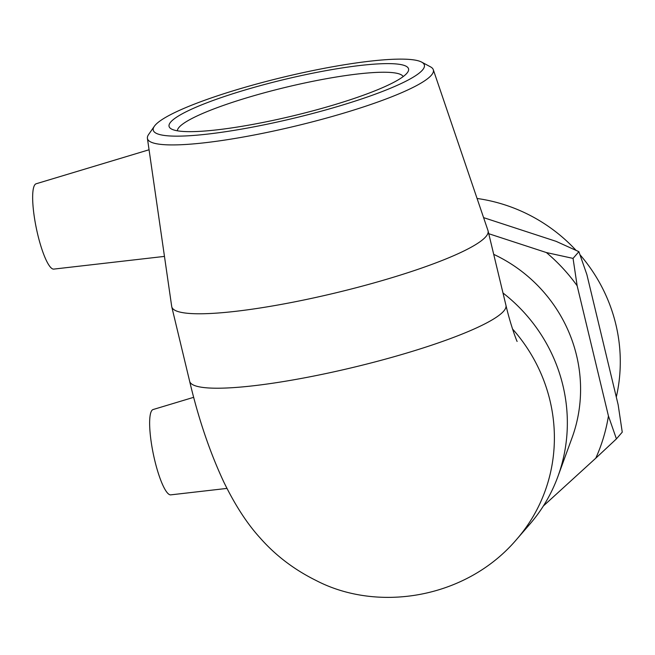 <?xml version="1.0" encoding="UTF-8"?>
<svg xmlns="http://www.w3.org/2000/svg" width="655" height="655" viewBox="0 0 655 655"><rect width="100%" height="100%" fill="white"/><g stroke="black" fill="none" stroke-linecap="round" stroke-linejoin="round"><path stroke-width="0.98" d="M616.42 438.891L595.78 458.189A176.195 170.349 -139.1 0 0 608.438 415.99L616.42 438.891L622.25 432.161L618.156 404.782L586.872 274.568L578.889 251.667L556.095 241.343L483.587 217.632M573.051 258.398L577.153 285.785A176.195 170.349 -139.1 0 0 546.376 252.552L573.051 258.398L578.889 251.667M488.753 233.712L546.376 252.552M595.78 458.189L543.372 505.988M577.153 285.785L608.438 415.99M170.775 121.977A123.148 18.708 -13.5 0 0 171.168 128.839A123.148 18.708 -13.5 0 0 293.186 115.829A123.148 18.708 -13.5 0 0 407.811 72.025A123.148 18.708 -13.5 0 0 306.172 74.547A123.148 18.708 -13.5 0 0 170.775 121.977M177.382 130.803A116.181 17.652 166.5 0 1 179.069 127.299A116.181 17.652 166.5 0 1 296.052 84.896A116.181 17.652 166.5 0 1 403.169 76.602M155.186 125.195A139.409 21.181 166.5 0 1 286.587 76.389A139.409 21.181 166.5 0 1 421.607 62.086A139.409 21.181 166.5 0 1 293.759 118.236A139.409 21.181 166.5 0 1 154.359 126.251A139.409 21.181 166.5 0 1 155.186 125.195M154.359 126.251L148.628 134.48A147.015 22.335 -13.5 0 0 147.408 138.32A147.015 22.335 -13.5 0 0 295.634 126.03A147.015 22.335 -13.5 0 0 433.291 69.684A147.015 22.335 -13.5 0 0 430.458 66.818L421.607 62.086M433.291 69.684L487.975 230.535A162.645 24.71 166.5 0 1 488.073 230.871A162.645 24.71 166.5 0 1 335.688 292.875A162.645 24.71 166.5 0 1 171.766 306.81A162.645 24.71 166.5 0 1 171.7 306.466L147.408 138.32M493.714 254.353A147.015 142.143 40.9 0 1 572.061 437.761L557.921 476.463A162.645 157.249 -139.1 0 0 502.983 292.981M512.538 328.99A162.645 157.249 -139.1 0 1 516.934 539.04L529.895 524.09A162.645 157.249 -139.1 0 0 557.921 476.463M477.077 198.473A162.645 157.249 40.9 0 1 576.04 250.341M580.002 254.762A162.645 157.249 40.9 0 1 616.298 397.045M193.7 397.315L153.123 409.531A43.566 8.949 78.3 0 0 154.793 460.571A43.566 8.949 78.3 0 0 170.718 494.861L226.957 488.409M149.062 149.766L36.131 183.777A43.566 8.949 78.3 0 0 35.034 184.538A43.566 8.949 78.3 0 0 36.95 231.141A43.566 8.949 78.3 0 0 53.718 269.107L164.47 256.4M488.073 230.871L505.947 305.312A162.645 24.71 166.5 0 1 353.569 367.308A162.645 24.71 166.5 0 1 189.639 381.251C198.432 418.578 209.829 452.179 223.822 482.055C235.088 505.128 247.123 523.681 259.929 537.714C275.337 555.309 294.038 569.555 316.054 580.469C378.172 612.883 466.786 598.482 516.934 539.04M505.947 305.312C510.998 326.951 517.507 342.868 517.106 341.345M171.766 306.81L189.639 381.251"/></g></svg>
